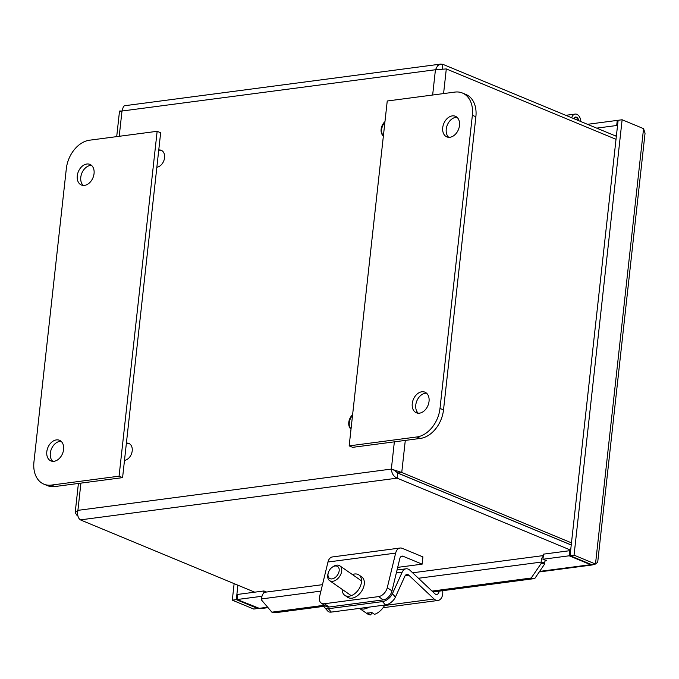 <?xml version="1.0" encoding="UTF-8"?>
<svg xmlns="http://www.w3.org/2000/svg" width="679" height="679" viewBox="0 0 679 679"><rect width="100%" height="100%" fill="white"/><g stroke="black" fill="none" stroke-linecap="round" stroke-linejoin="round"><path stroke-width="1.02" d="M126.396 443.149A9.005 6.391 112.5 0 1 128.891 443.455A9.005 6.391 112.5 0 1 131.896 452.562A9.005 6.391 112.5 0 1 124.495 460.387M158.759 150.008A9.005 6.391 112.5 0 1 161.254 150.314A9.005 6.391 112.5 0 1 164.259 159.421A9.005 6.391 112.5 0 1 156.857 167.246M383.38 136.012A9.005 6.391 112.5 0 1 384.968 121.626M351.018 429.153A9.005 6.391 112.5 0 1 352.605 414.767M77.729 515.149L76.914 515.251L77.822 515.633M571.463 542.861L401.747 472.474L391.35 469.07L394.822 470.513L397.699 473.059L397.139 478.16L570.666 550.134M254.727 592.181L80.385 519.876C77.992 518.119 77.168 514.945 77.907 510.353L75.191 512.67L76.914 515.251M397.699 473.059L571.226 545.025M616.354 136.284L442.827 64.318L440.654 64.123L437.726 65.574L435.434 69.742L446.298 68.935L616.023 139.322M394.066 470.199L397.741 473L571.234 544.957M397.741 473L401.747 472.474L405.295 440.408M121.465 111.712C118.732 111.127 118.91 110.898 121.991 111.025L123.536 106.247L124.664 105.729L440.654 64.106M442.343 68.715L442.827 64.318M80.911 483.125L77.907 510.353L391.35 469.07C391.715 473.526 393.642 476.556 397.139 478.16L80.385 519.876M571.701 117.764A7.197 4.694 -97.5 0 1 575.155 114.08A7.197 4.694 -97.5 0 1 580.834 121.549M573.755 118.613A4.193 2.733 -97.5 0 1 575.546 117.06A4.193 2.733 -97.5 0 1 576.539 117.204A4.193 2.733 -97.5 0 1 578.78 120.701M578.355 120.522A3.599 2.351 82.5 0 0 577.829 119.08A3.599 2.351 82.5 0 0 575.622 117.645A3.599 2.351 82.5 0 0 574.179 118.791M618.068 120.735L617.253 120.395L616.693 125.505L596.705 128.136M617.253 120.395L587.496 124.316M574.061 555.159L595.491 564.045L591.485 564.572L570.054 555.685L574.061 555.159L622.125 119.759L643.556 128.645L645.05 133.194L597.715 562.144M570.054 555.685L618.119 120.285L622.125 119.759M590.671 564.232L591.85 564.987L593.684 564.283M643.556 128.645L595.491 564.045L597.707 562.195M232.303 600.16L253.734 609.055L257.74 608.52L236.309 599.633L232.303 600.16L234.128 583.634M257.935 608.129L257.74 608.52L257.791 608.07M570.564 551.034L569.749 550.694L569.189 555.795L590.62 564.69L539.61 571.404M569.189 555.795L542.945 559.258L543.506 554.149L569.749 550.694M260.125 608.673L237.175 599.523L237.735 594.414L263.978 590.959L266.558 592.029M237.896 585.205L236.309 599.633M616.693 125.505L617.508 125.844M268.027 607.663L260.116 608.673M237.175 599.523L261.984 596.255M263.741 593.081L263.978 590.959M542.945 559.258L546.434 560.701L545.39 560.837M320.921 591.103L261.67 598.912L261.678 600.219L271.889 612.178L275.402 612.713L324.104 606.296M544.702 563.943L534.738 578.559L531.224 578.024L541.188 563.417L544.702 563.943L544.694 562.628A2.249 1.468 -97.5 0 1 545.882 560.625A2.249 1.468 -97.5 0 1 546.417 560.701M534.738 578.559L432.973 591.961M531.224 578.024L432.048 591.086M324.036 605.312L271.889 612.178M543.276 556.254A7.579 4.94 82.5 0 0 541.18 562.102L541.188 563.417M261.67 598.912A7.579 4.94 -97.5 0 1 265.676 592.147L322.483 584.67M61.11 441.325A11.161 7.919 -67.5 0 0 51.4 449.023A11.161 7.919 -67.5 0 0 52.809 461.338M54.023 461.296A11.161 7.919 112.5 0 1 50.925 460.914A11.161 7.919 112.5 0 1 47.886 447.563A11.161 7.919 112.5 0 1 59.48 440.289A11.161 7.919 112.5 0 1 63.206 451.586A11.161 7.919 112.5 0 1 54.023 461.296M91.572 165.421A11.161 7.919 -67.5 0 0 81.862 173.128A11.161 7.919 -67.5 0 0 83.271 185.443M84.485 185.392A11.161 7.919 112.5 0 1 81.387 185.011A11.161 7.919 112.5 0 1 78.348 171.668A11.161 7.919 112.5 0 1 89.942 164.394A11.161 7.919 112.5 0 1 93.668 175.683A11.161 7.919 112.5 0 1 84.485 185.392M89.475 140.213L157.146 131.302L160.66 132.761L122.585 477.634L54.914 486.546A27.007 19.165 -67.5 0 1 47.42 485.629L43.906 484.169A27.007 19.165 112.5 0 1 33.95 461.898L66.313 168.757A27.007 19.165 112.5 0 1 89.475 140.213M157.146 131.302L119.071 476.174L51.4 485.086A27.007 19.165 112.5 0 1 43.906 484.169M119.071 476.174L122.585 477.634M457.018 117.297A11.161 7.919 -67.5 0 0 455.804 117.348A11.161 7.919 -67.5 0 0 447.02 125.768A11.161 7.919 -67.5 0 0 448.717 137.319M452.29 115.888A11.161 7.919 112.5 0 1 455.388 116.27A11.161 7.919 112.5 0 1 458.427 129.613A11.161 7.919 112.5 0 1 446.833 136.886A11.161 7.919 112.5 0 1 443.107 125.598A11.161 7.919 112.5 0 1 452.29 115.888M426.556 393.2A11.161 7.919 -67.5 0 0 425.343 393.243A11.161 7.919 -67.5 0 0 416.558 401.662A11.161 7.919 -67.5 0 0 418.256 413.214M421.829 391.783A11.161 7.919 112.5 0 1 424.927 392.165A11.161 7.919 112.5 0 1 427.965 405.507A11.161 7.919 112.5 0 1 416.371 412.79A11.161 7.919 112.5 0 1 412.645 401.493A11.161 7.919 112.5 0 1 421.829 391.783M352.681 447.334L420.36 438.422A27.007 19.165 -67.5 0 0 443.514 409.878L475.877 116.737A27.007 19.165 -67.5 0 0 465.921 94.466L462.407 93.015A27.007 19.165 112.5 0 1 472.363 115.286L440 408.427A27.007 19.165 112.5 0 1 416.847 436.962L349.167 445.874L352.681 447.334M349.167 445.874L387.242 101.001L454.913 92.089A27.007 19.165 112.5 0 1 462.407 93.015M321.235 603.071L325.937 606.339A9.005 5.873 -55.2 0 0 329.12 607.009L324.409 603.741A9.005 5.873 124.8 0 1 321.235 603.071A9.005 5.873 124.8 0 1 319.597 596.569L327.965 562.017A9.073 5.916 82.5 0 1 332.43 556.941L400.109 548.029A9.073 5.916 82.5 0 0 395.645 553.105L387.276 587.658A9.005 5.873 124.8 0 1 378.551 596.612L324.409 603.741M352.401 574.553A12.383 8.08 124.8 0 1 358.894 574.935L361.72 576.895A12.383 8.08 124.8 0 1 361.296 591.681A12.383 8.08 124.8 0 1 347.589 597.248L344.771 595.288A12.383 8.08 124.8 0 1 342.14 589.347M378.551 596.612L383.262 599.88L329.12 607.009M383.262 599.88A9.005 5.873 -55.2 0 0 391.978 590.925L399.804 558.647A4.541 2.954 -97.5 0 1 402.036 556.109A4.541 2.954 -97.5 0 1 403.105 556.262L422.134 564.156L397.682 567.372M358.894 574.935A12.383 8.08 124.8 0 1 358.47 589.72A12.383 8.08 124.8 0 1 344.771 595.288M422.134 564.156L422.932 556.907L402.257 548.335A9.073 5.916 82.5 0 0 400.109 548.029M324.8 607.747L327.813 611.117A9.005 4.94 -41.9 0 0 331.352 612.093L328.339 608.732A9.005 4.94 138.1 0 1 324.8 607.747A9.005 4.94 138.1 0 1 324.053 605.031M442.733 590.671L442.776 592.071A9.073 5.916 -97.5 0 1 437.98 600.474A9.073 5.916 -97.5 0 1 434.059 598.988L408.817 575.198A4.541 2.954 82.5 0 0 406.857 574.451A4.541 2.954 82.5 0 0 404.922 576.123L395.424 597.087L392.411 593.726A9.005 4.94 138.1 0 1 382.481 601.602L385.494 604.964L331.352 612.093M382.481 601.602L328.339 608.732M385.494 604.964A9.005 4.94 -41.9 0 0 395.424 597.087M392.411 593.726L402.189 572.151A9.073 5.916 -97.5 0 1 406.067 568.807A9.073 5.916 -97.5 0 1 409.989 570.292L434.815 593.692A4.541 2.954 82.5 0 0 436.775 594.439A4.541 2.954 82.5 0 0 439.135 591.146M372.236 612.781A26.812 17.484 -97.5 0 1 370.445 614.894L367.602 612.916A14.743 9.616 -55.2 0 0 371.659 612.382L374.502 614.359A14.743 9.616 -55.2 0 0 384.798 605.057M359.497 608.392L367.212 613.74A14.743 9.616 -55.2 0 0 370.445 614.894M328.178 573.161L328.178 573.161A7.197 4.702 124.8 0 1 332.354 567.135A7.197 4.702 124.8 0 1 339.211 569.664A7.197 4.702 124.8 0 1 332.948 578.695A7.197 4.702 124.8 0 1 328.178 573.161L327.94 574.111A9.005 5.873 -55.2 0 0 327.94 574.12A9.005 5.873 -55.2 0 0 329.578 580.621A9.005 5.873 -55.2 0 0 336.36 579.798A9.005 5.873 -55.2 0 0 341.478 572.338A9.005 5.873 -55.2 0 0 339.839 565.836A9.005 5.873 -55.2 0 0 333.168 566.583L332.354 567.135M359.598 608.376A14.743 9.616 -55.2 0 0 369.036 607.136M129.146 443.565A9.005 6.391 -67.5 0 0 126.362 443.463M161.509 150.424A9.005 6.391 -67.5 0 0 158.725 150.322M352.511 415.565A9.005 6.391 -67.5 0 0 351.043 428.924M384.874 122.424A9.005 6.391 -67.5 0 0 383.406 135.783M446.298 68.935L443.582 93.583M391.35 469.07L394.355 441.842M432.65 95.026L435.434 69.742L121.991 111.025L119.207 136.301M591.842 564.987L591.893 564.521M258.606 608.409L267.653 607.221M544.694 562.628L541.18 562.102L418.442 578.262M51.4 485.086L54.914 486.546M416.847 436.962L420.36 438.422M440 408.427L443.514 409.878M472.363 115.286L475.877 116.737M395.645 553.105L327.965 562.017M391.978 590.925L387.276 587.658M403.105 556.262L401.034 556.534M408.817 575.198L405.159 575.682M434.059 598.988L384.543 605.515M402.189 572.151L396.341 572.915M616.43 135.63L614.614 135.562A33.56 23.816 112.5 0 1 616.422 135.664M119.512 111.127L116.703 136.632M78.408 483.448L75.182 512.67M565.785 115.311L575.155 114.08M575.622 117.645L574.239 117.832M592.224 564.97L539.245 571.947M412.645 572.796L543.353 555.583M437.98 600.474L383.1 607.705M406.067 568.807L397.054 569.987M361.525 580.885L339.839 565.836M351.255 595.67L329.578 580.621"/></g></svg>
